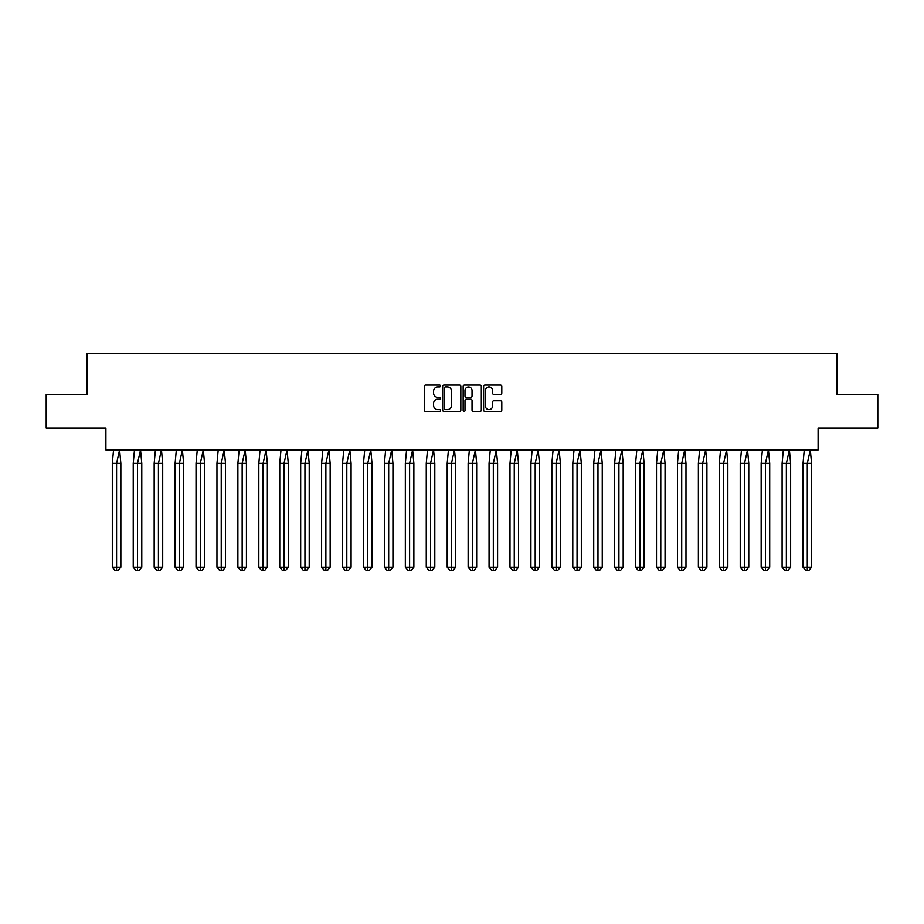 <?xml version="1.0" encoding="UTF-8"?>
<svg xmlns="http://www.w3.org/2000/svg" width="924" height="924" viewBox="0 0 924 924"><rect width="100%" height="100%" fill="white"/><g stroke="black" fill="none" stroke-linecap="round" stroke-linejoin="round"><path stroke-width="1.39" d="M440.529 386.024A0.924 0.924 0 0 0 439.616 385.1L425.618 385.1A1.317 1.317 0 0 0 424.301 386.417L424.301 410.117A1.317 1.317 0 0 0 425.618 411.434L439.616 411.434A0.924 0.924 0 0 0 440.529 410.522A0.924 0.924 0 0 0 439.616 409.598L437.803 409.598A4.216 4.216 0 0 1 433.587 405.382L433.587 403.407A4.216 4.216 0 0 1 437.803 399.191L439.616 399.191A0.924 0.924 0 0 0 440.529 398.267A0.924 0.924 0 0 0 439.616 397.343L437.803 397.343A4.216 4.216 0 0 1 433.587 393.127L433.587 391.152A4.216 4.216 0 0 1 437.803 386.937L439.616 386.937A0.924 0.924 0 0 0 440.529 386.024M46.2 394.513L46.2 428.055L105.902 428.055L105.902 449.93L818.098 449.93L818.098 428.055L877.8 428.055L877.8 394.513L836.878 394.513L836.878 353.326L87.122 353.326L87.122 394.513L46.2 394.513M500.485 394.386A1.317 1.317 0 0 0 501.801 393.07L501.801 386.417A1.317 1.317 0 0 0 500.485 385.1L484.95 385.1A1.317 1.317 0 0 0 483.633 386.417L483.633 410.117A1.317 1.317 0 0 0 484.95 411.434L500.485 411.434A1.317 1.317 0 0 0 501.801 410.117L501.801 402.09A1.317 1.317 0 0 0 500.485 400.773L493.843 400.773A1.317 1.317 0 0 0 492.527 402.09L492.527 406.075A3.523 3.523 0 0 1 489.004 409.598A3.523 3.523 0 0 1 485.47 406.075L485.47 390.459A3.523 3.523 0 0 1 489.004 386.937A3.523 3.523 0 0 1 492.527 390.459L492.527 393.07A1.317 1.317 0 0 0 493.843 394.386L500.485 394.386M460.845 386.417A1.317 1.317 0 0 0 459.528 385.1L443.994 385.1A1.317 1.317 0 0 0 442.677 386.417L442.677 410.117A1.317 1.317 0 0 0 443.994 411.434L459.528 411.434A1.317 1.317 0 0 0 460.845 410.117L460.845 386.417M464.472 385.1L480.006 385.1A1.317 1.317 0 0 1 481.323 386.417L481.323 410.117A1.317 1.317 0 0 1 480.006 411.434L473.354 411.434A1.317 1.317 0 0 1 472.037 410.117L472.037 400.508A1.317 1.317 0 0 0 470.72 399.191L466.308 399.191A1.317 1.317 0 0 0 464.991 400.508L464.991 410.522A0.924 0.924 0 0 1 464.079 411.434A0.924 0.924 0 0 1 463.155 410.522L463.155 386.417A1.317 1.317 0 0 1 464.472 385.1M445.437 386.937A0.924 0.924 0 0 0 444.513 387.861L444.513 408.674A0.924 0.924 0 0 0 445.437 409.598L447.343 409.598A4.216 4.216 0 0 0 451.559 405.382L451.559 391.152A4.216 4.216 0 0 0 447.343 386.937L445.437 386.937M472.037 390.529A3.523 3.523 0 0 0 468.514 387.006A3.523 3.523 0 0 0 464.991 390.529L464.991 396.026A1.317 1.317 0 0 0 466.308 397.343L470.72 397.343A1.317 1.317 0 0 0 472.037 396.026L472.037 390.529M113.56 449.93L112.301 463.34L112.301 567.197L112.301 463.34L116.574 463.34L116.574 567.197L120.848 567.197L117.995 570.674L115.154 570.674L112.301 567.197L117.429 567.197M116.574 463.34L119.589 449.93L120.848 463.34L116.574 463.34M120.848 567.197L120.848 463.34M116.574 567.197L116.574 570.674L115.154 570.674M117.995 570.674L116.574 570.674M134.488 449.93L133.229 463.34L133.229 567.197L133.229 463.34L137.503 463.34L137.503 567.197L141.776 567.197L138.923 570.674L136.082 570.674L133.229 567.197L138.357 567.197M155.417 449.93L154.169 463.34L154.169 567.197L154.169 463.34L158.431 463.34L158.431 567.197L162.705 567.197L159.864 570.674L157.011 570.674L154.169 567.197L159.286 567.197M176.345 449.93L175.098 463.34L175.098 567.197L175.098 463.34L179.372 463.34L179.372 567.197L183.633 567.197L180.792 570.674L177.939 570.674L175.098 567.197L180.215 567.197M197.274 449.93L196.027 463.34L196.027 567.197L196.027 463.34L200.3 463.34L200.3 567.197L204.562 567.197L201.721 570.674L198.879 570.674L196.027 567.197L201.155 567.197M218.214 449.93L216.955 463.34L216.955 567.197L216.955 463.34L221.229 463.34L221.229 567.197L225.502 567.197L222.649 570.674L219.808 570.674L216.955 567.197L222.083 567.197M137.503 463.34L140.529 449.93L141.776 463.34L137.503 463.34M141.776 567.197L141.776 463.34M137.503 567.197L137.503 570.674L136.082 570.674M138.923 570.674L137.503 570.674M158.431 463.34L161.457 449.93L162.705 463.34L158.431 463.34M162.705 567.197L162.705 463.34M158.431 567.197L158.431 570.674L157.011 570.674M159.864 570.674L158.431 570.674M179.372 463.34L182.386 449.93L183.633 463.34L179.372 463.34M183.633 567.197L183.633 463.34M179.372 567.197L179.372 570.674L177.939 570.674M180.792 570.674L179.372 570.674M200.3 463.34L203.315 449.93L204.562 463.34L200.3 463.34M204.562 567.197L204.562 463.34M200.3 567.197L200.3 570.674L198.879 570.674M201.721 570.674L200.3 570.674M221.229 463.34L224.243 449.93L225.502 463.34L221.229 463.34M225.502 567.197L225.502 463.34M221.229 567.197L221.229 570.674L219.808 570.674M222.649 570.674L221.229 570.674M239.143 449.93L237.884 463.34L237.884 567.197L237.884 463.34L242.157 463.34L242.157 567.197L246.431 567.197L243.578 570.674L240.737 570.674L237.884 567.197L243.012 567.197M242.157 463.34L245.172 449.93L246.431 463.34L242.157 463.34M246.431 567.197L246.431 463.34M242.157 567.197L242.157 570.674L240.737 570.674M243.578 570.674L242.157 570.674M260.071 449.93L258.824 463.34L258.824 567.197L258.824 463.34L263.086 463.34L263.086 567.197L267.359 567.197L264.518 570.674L261.665 570.674L258.824 567.197L263.941 567.197M263.086 463.34L266.112 449.93L267.359 463.34L263.086 463.34M267.359 567.197L267.359 463.34M263.086 567.197L263.086 570.674L261.665 570.674M264.518 570.674L263.086 570.674M281 449.93L279.753 463.34L279.753 567.197L279.753 463.34L284.026 463.34L284.026 567.197L288.288 567.197L285.447 570.674L282.594 570.674L279.753 567.197L284.869 567.197M284.026 463.34L287.041 449.93L288.288 463.34L284.026 463.34M288.288 567.197L288.288 463.34M284.026 567.197L284.026 570.674L282.594 570.674M285.447 570.674L284.026 570.674M301.929 449.93L300.681 463.34L300.681 567.197L300.681 463.34L304.955 463.34L304.955 567.197L309.217 567.197L306.375 570.674L303.522 570.674L300.681 567.197L305.809 567.197M304.955 463.34L307.969 449.93L309.217 463.34L304.955 463.34M309.217 567.197L309.217 463.34M304.955 567.197L304.955 570.674L303.522 570.674M306.375 570.674L304.955 570.674M322.869 449.93L321.61 463.34L321.61 567.197L321.61 463.34L325.883 463.34L325.883 567.197L330.157 567.197L327.304 570.674L324.463 570.674L321.61 567.197L326.738 567.197M325.883 463.34L328.898 449.93L330.157 463.34L325.883 463.34M330.157 567.197L330.157 463.34M325.883 567.197L325.883 570.674L324.463 570.674M327.304 570.674L325.883 570.674M343.797 449.93L342.538 463.34L342.538 567.197L342.538 463.34L346.812 463.34L346.812 567.197L351.085 567.197L348.233 570.674L345.391 570.674L342.538 567.197L347.667 567.197M346.812 463.34L349.826 449.93L351.085 463.34L346.812 463.34M351.085 567.197L351.085 463.34M346.812 567.197L346.812 570.674L345.391 570.674M348.233 570.674L346.812 570.674M364.726 449.93L363.478 463.34L363.478 567.197L363.478 463.34L367.74 463.34L367.74 567.197L372.014 567.197L369.173 570.674L366.32 570.674L363.478 567.197L368.595 567.197M367.74 463.34L370.767 449.93L372.014 463.34L367.74 463.34M372.014 567.197L372.014 463.34M367.74 567.197L367.74 570.674L366.32 570.674M369.173 570.674L367.74 570.674M385.654 449.93L384.407 463.34L384.407 567.197L384.407 463.34L388.681 463.34L388.681 567.197L392.943 567.197L390.101 570.674L387.248 570.674L384.407 567.197L389.524 567.197M388.681 463.34L391.695 449.93L392.943 463.34L388.681 463.34M392.943 567.197L392.943 463.34M388.681 567.197L388.681 570.674L387.248 570.674M390.101 570.674L388.681 570.674M406.583 449.93L405.336 463.34L405.336 567.197L405.336 463.34L409.609 463.34L409.609 567.197L413.871 567.197L411.03 570.674L408.177 570.674L405.336 567.197L410.464 567.197M409.609 463.34L412.624 449.93L413.871 463.34L409.609 463.34M413.871 567.197L413.871 463.34M409.609 567.197L409.609 570.674L408.177 570.674M411.03 570.674L409.609 570.674M427.523 449.93L426.264 463.34L426.264 567.197L426.264 463.34L430.538 463.34L430.538 567.197L434.811 567.197L431.958 570.674L429.117 570.674L426.264 567.197L431.392 567.197M430.538 463.34L433.552 449.93L434.811 463.34L430.538 463.34M434.811 567.197L434.811 463.34M430.538 567.197L430.538 570.674L429.117 570.674M431.958 570.674L430.538 570.674M448.452 449.93L447.193 463.34L447.193 567.197L447.193 463.34L451.466 463.34L451.466 567.197L455.74 567.197L452.887 570.674L450.046 570.674L447.193 567.197L452.321 567.197M451.466 463.34L454.481 449.93L455.74 463.34L451.466 463.34M455.74 567.197L455.74 463.34M451.466 567.197L451.466 570.674L450.046 570.674M452.887 570.674L451.466 570.674M469.38 449.93L468.133 463.34L468.133 567.197L468.133 463.34L472.395 463.34L472.395 567.197L476.668 567.197L473.827 570.674L470.974 570.674L468.133 567.197L473.25 567.197M472.395 463.34L475.421 449.93L476.668 463.34L472.395 463.34M476.668 567.197L476.668 463.34M472.395 567.197L472.395 570.674L470.974 570.674M473.827 570.674L472.395 570.674M490.309 449.93L489.062 463.34L489.062 567.197L489.062 463.34L493.324 463.34L493.324 567.197L497.597 567.197L494.756 570.674L491.903 570.674L489.062 567.197L494.178 567.197M493.324 463.34L496.35 449.93L497.597 463.34L493.324 463.34M497.597 567.197L497.597 463.34M493.324 567.197L493.324 570.674L491.903 570.674M494.756 570.674L493.324 570.674M511.238 449.93L509.99 463.34L509.99 567.197L509.99 463.34L514.264 463.34L514.264 567.197L518.526 567.197L515.684 570.674L512.832 570.674L509.99 567.197L515.118 567.197M514.264 463.34L517.278 449.93L518.526 463.34L514.264 463.34M518.526 567.197L518.526 463.34M514.264 567.197L514.264 570.674L512.832 570.674M515.684 570.674L514.264 570.674M532.178 449.93L530.919 463.34L530.919 567.197L530.919 463.34L535.192 463.34L535.192 567.197L539.466 567.197L536.613 570.674L533.772 570.674L530.919 567.197L536.047 567.197M535.192 463.34L538.207 449.93L539.466 463.34L535.192 463.34M539.466 567.197L539.466 463.34M535.192 567.197L535.192 570.674L533.772 570.674M536.613 570.674L535.192 570.674M553.106 449.93L551.847 463.34L551.847 567.197L551.847 463.34L556.121 463.34L556.121 567.197L560.394 567.197L557.542 570.674L554.7 570.674L551.847 567.197L556.976 567.197M556.121 463.34L559.136 449.93L560.394 463.34L556.121 463.34M560.394 567.197L560.394 463.34M556.121 567.197L556.121 570.674L554.7 570.674M557.542 570.674L556.121 570.674M574.035 449.93L572.788 463.34L572.788 567.197L572.788 463.34L577.05 463.34L577.05 567.197L581.323 567.197L578.47 570.674L575.629 570.674L572.788 567.197L577.904 567.197M577.05 463.34L580.076 449.93L581.323 463.34L577.05 463.34M581.323 567.197L581.323 463.34M577.05 567.197L577.05 570.674L575.629 570.674M578.47 570.674L577.05 570.674M594.964 449.93L593.716 463.34L593.716 567.197L593.716 463.34L597.978 463.34L597.978 567.197L602.252 567.197L599.41 570.674L596.558 570.674L593.716 567.197L598.833 567.197M597.978 463.34L601.004 449.93L602.252 463.34L597.978 463.34M602.252 567.197L602.252 463.34M597.978 567.197L597.978 570.674L596.558 570.674M599.41 570.674L597.978 570.674M615.892 449.93L614.645 463.34L614.645 567.197L614.645 463.34L618.918 463.34L618.918 567.197L623.18 567.197L620.339 570.674L617.486 570.674L614.645 567.197L619.773 567.197M618.918 463.34L621.933 449.93L623.18 463.34L618.918 463.34M623.18 567.197L623.18 463.34M618.918 567.197L618.918 570.674L617.486 570.674M620.339 570.674L618.918 570.674M636.821 449.93L635.573 463.34L635.573 567.197L635.573 463.34L639.847 463.34L639.847 567.197L644.12 567.197L641.268 570.674L638.426 570.674L635.573 567.197L640.702 567.197M639.847 463.34L642.861 449.93L644.12 463.34L639.847 463.34M644.12 567.197L644.12 463.34M639.847 567.197L639.847 570.674L638.426 570.674M641.268 570.674L639.847 570.674M657.761 449.93L656.502 463.34L656.502 567.197L656.502 463.34L660.776 463.34L660.776 567.197L665.049 567.197L662.196 570.674L659.355 570.674L656.502 567.197L661.63 567.197M660.776 463.34L663.79 449.93L665.049 463.34L660.776 463.34M665.049 567.197L665.049 463.34M660.776 567.197L660.776 570.674L659.355 570.674M662.196 570.674L660.776 570.674M678.69 449.93L677.442 463.34L677.442 567.197L677.442 463.34L681.704 463.34L681.704 567.197L685.978 567.197L683.125 570.674L680.283 570.674L677.442 567.197L682.559 567.197M681.704 463.34L684.73 449.93L685.978 463.34L681.704 463.34M685.978 567.197L685.978 463.34M681.704 567.197L681.704 570.674L680.283 570.674M683.125 570.674L681.704 570.674M699.618 449.93L698.371 463.34L698.371 567.197L698.371 463.34L702.633 463.34L702.633 567.197L706.906 567.197L704.065 570.674L701.212 570.674L698.371 567.197L703.487 567.197M702.633 463.34L705.659 449.93L706.906 463.34L702.633 463.34M706.906 567.197L706.906 463.34M702.633 567.197L702.633 570.674L701.212 570.674M704.065 570.674L702.633 570.674M720.547 449.93L719.299 463.34L719.299 567.197L719.299 463.34L723.573 463.34L723.573 567.197L727.835 567.197L724.994 570.674L722.141 570.674L719.299 567.197L724.428 567.197M723.573 463.34L726.587 449.93L727.835 463.34L723.573 463.34M727.835 567.197L727.835 463.34M723.573 567.197L723.573 570.674L722.141 570.674M724.994 570.674L723.573 570.674M741.475 449.93L740.228 463.34L740.228 567.197L740.228 463.34L744.501 463.34L744.501 567.197L748.763 567.197L745.922 570.674L743.081 570.674L740.228 567.197L745.356 567.197M744.501 463.34L747.516 449.93L748.763 463.34L744.501 463.34M748.763 567.197L748.763 463.34M744.501 567.197L744.501 570.674L743.081 570.674M745.922 570.674L744.501 570.674M762.416 449.93L761.157 463.34L761.157 567.197L761.157 463.34L765.43 463.34L765.43 567.197L769.704 567.197L766.851 570.674L764.009 570.674L761.157 567.197L766.285 567.197M765.43 463.34L768.445 449.93L769.704 463.34L765.43 463.34M769.704 567.197L769.704 463.34M765.43 567.197L765.43 570.674L764.009 570.674M766.851 570.674L765.43 570.674M783.344 449.93L782.097 463.34L782.097 567.197L782.097 463.34L786.359 463.34L786.359 567.197L790.632 567.197L787.779 570.674L784.938 570.674L782.097 567.197L787.213 567.197M786.359 463.34L789.385 449.93L790.632 463.34L786.359 463.34M790.632 567.197L790.632 463.34M786.359 567.197L786.359 570.674L784.938 570.674M787.779 570.674L786.359 570.674M804.273 449.93L803.025 463.34L803.025 567.197L803.025 463.34L807.287 463.34L807.287 567.197L811.561 567.197L808.719 570.674L805.867 570.674L803.025 567.197L808.142 567.197M807.287 463.34L810.313 449.93L811.561 463.34L807.287 463.34M811.561 567.197L811.561 463.34M807.287 567.197L807.287 570.674L805.867 570.674M808.719 570.674L807.287 570.674"/></g></svg>
